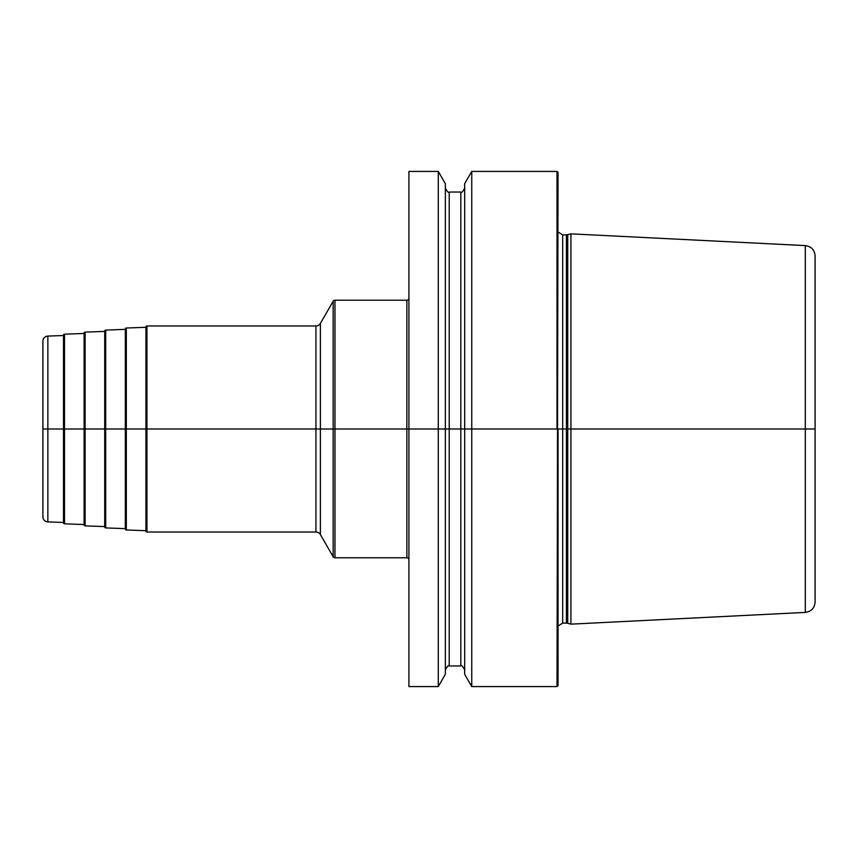 <?xml version="1.0" encoding="UTF-8"?>
<svg xmlns="http://www.w3.org/2000/svg" width="858" height="858" viewBox="0 0 858 858"><rect width="100%" height="100%" fill="white"/><g stroke="black" fill="none" stroke-linecap="round" stroke-linejoin="round"><path stroke-width="1.29" d="M557.014 171.428L558.043 172.458L557.014 686.572L558.043 685.542L558.043 429L567.728 429L567.728 623.294L570.924 624.152L570.924 429L567.728 429L567.728 234.706L570.924 233.848L570.924 429L805.308 429L805.308 612.408C811.293 611.561 814.564 608.129 815.1 602.112L815.1 429L805.308 429L805.308 245.592C811.293 246.439 814.564 249.871 815.1 255.888L815.1 429L557.014 429L557.014 171.428L471.75 171.428L471.75 429L464.671 429L464.671 183.676L471.75 171.428M438.288 171.428L445.356 183.676L445.356 429L464.671 429L464.671 674.324L471.75 686.572L471.75 429L438.288 429L438.288 171.428L408.912 171.428L408.912 429L42.9 429L408.912 429L408.912 686.572L438.288 686.572L438.288 429L408.912 429L445.356 429L445.356 674.324L438.288 686.572M408.912 298.155A2.059 2.059 0 0 1 406.853 300.214L334.963 300.214A2.059 2.059 0 0 0 333.172 301.244L320.388 323.391A5.148 5.148 0 0 1 315.926 325.976L146.954 325.976A1.03 1.03 0 0 0 145.924 327.005L145.924 530.995A1.03 1.03 0 0 0 146.954 532.024L146.954 325.976M408.912 559.845A2.059 2.059 0 0 0 406.853 557.786L334.963 557.786A2.059 2.059 0 0 1 333.172 556.756L320.388 534.609A5.148 5.148 0 0 0 315.926 532.024L146.954 532.024M145.924 530.705L126.319 529.976A1.03 1.03 0 0 1 125.322 528.946L125.322 329.054A1.03 1.03 0 0 1 126.319 328.024L126.319 529.976M145.924 327.295L126.319 328.024M125.322 528.646L105.706 527.917A1.03 1.03 0 0 1 104.719 526.887L104.719 331.113A1.03 1.03 0 0 1 105.706 330.083L105.706 527.917M125.322 329.354L105.706 330.083M104.719 526.597L85.103 525.868A1.03 1.03 0 0 1 84.116 524.839L84.116 333.161A1.03 1.03 0 0 1 85.103 332.132L85.103 525.868M104.719 331.402L85.103 332.132M84.116 524.549L64.5 523.82A1.03 1.03 0 0 1 63.503 522.79L63.503 335.21A1.03 1.03 0 0 1 64.5 334.18L64.5 523.82M84.116 333.451L64.5 334.18M63.503 522.49L47.855 521.911A5.148 5.148 0 0 1 42.9 516.763L42.9 341.237A5.148 5.148 0 0 1 47.855 336.089L47.855 521.911M63.503 335.51L47.855 336.089M557.014 429L471.75 429L557.014 429M567.728 623.294L566.398 623.123L566.398 234.877L562.676 234.877L562.676 623.123L558.043 626.018M406.853 300.214L406.853 557.786M334.963 300.214L334.963 557.786M333.172 301.244L333.172 556.756M320.388 323.391L320.388 534.609M315.926 325.976L315.926 532.024M445.356 188.17C447.372 191.86 448.659 193.147 449.217 192.031L449.217 665.969C448.659 664.853 447.372 666.14 445.356 669.83M449.217 665.969L460.81 665.969L460.81 192.031C461.368 193.147 462.655 191.86 464.671 188.17M557.014 686.572L471.75 686.572M562.676 234.877L558.043 231.982M566.398 623.123L562.676 623.123M566.398 234.877L567.728 234.706M805.308 612.408L570.924 624.152M805.308 245.592L570.924 233.848M449.217 192.031L460.81 192.031M460.81 665.969C461.368 664.853 462.655 666.14 464.671 669.83"/></g></svg>
